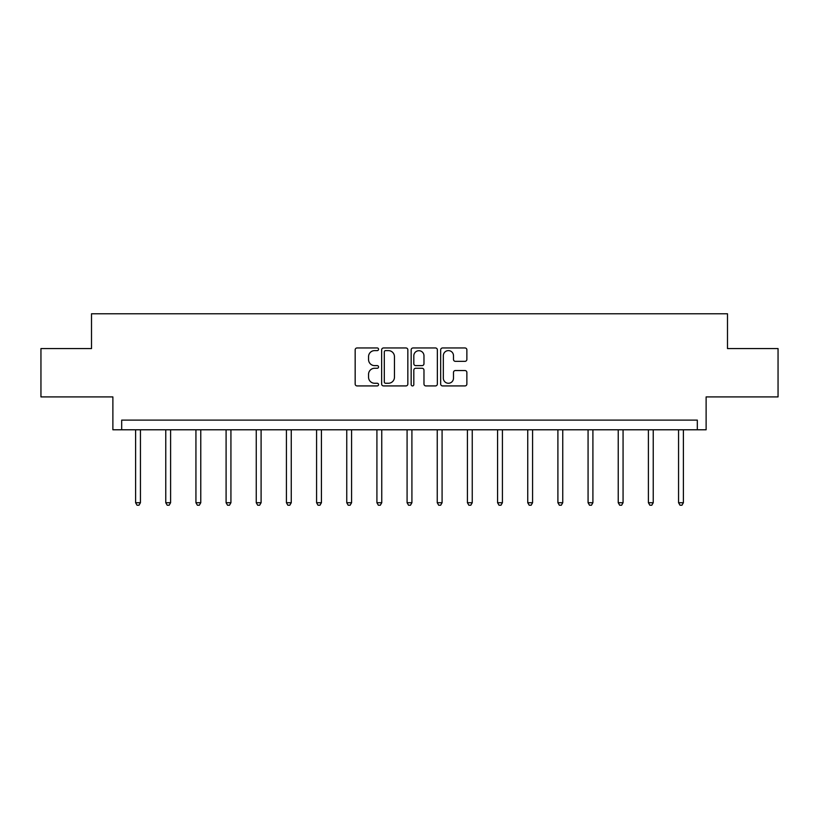 <?xml version="1.0" encoding="UTF-8"?>
<svg xmlns="http://www.w3.org/2000/svg" width="819" height="819" viewBox="0 0 819 819"><rect width="100%" height="100%" fill="white"/><g stroke="black" fill="none" stroke-linecap="round" stroke-linejoin="round"><path stroke-width="1.23" d="M378.562 349.293A1.331 1.331 0 0 0 377.231 347.962L357.064 347.962A1.894 1.894 0 0 0 355.17 349.856L355.17 384.019A1.894 1.894 0 0 0 357.064 385.923L377.231 385.923A1.331 1.331 0 0 0 378.562 384.592A1.331 1.331 0 0 0 377.231 383.261L374.621 383.261A6.071 6.071 0 0 1 368.55 377.19L368.55 374.344A6.071 6.071 0 0 1 374.621 368.274L377.231 368.274A1.331 1.331 0 0 0 378.562 366.943A1.331 1.331 0 0 0 377.231 365.612L374.621 365.612A6.071 6.071 0 0 1 368.55 359.541L368.55 356.695A6.071 6.071 0 0 1 374.621 350.614L377.231 350.614A1.331 1.331 0 0 0 378.562 349.293M40.95 348.566L40.95 396.908L112.879 396.908L112.879 429.78L706.121 429.78L706.121 396.908L778.05 396.908L778.05 348.566L727.487 348.566L727.487 313.769L91.513 313.769L91.513 348.566L40.95 348.566M464.967 361.343A1.894 1.894 0 0 0 466.871 359.439L466.871 349.856A1.894 1.894 0 0 0 464.967 347.962L442.577 347.962A1.894 1.894 0 0 0 440.673 349.856L440.673 384.019A1.894 1.894 0 0 0 442.577 385.923L464.967 385.923A1.894 1.894 0 0 0 466.871 384.019L466.871 372.44A1.894 1.894 0 0 0 464.967 370.546L455.384 370.546A1.894 1.894 0 0 0 453.491 372.44L453.491 378.183A5.078 5.078 0 0 1 448.413 383.261A5.078 5.078 0 0 1 443.335 378.183L443.335 355.692A5.078 5.078 0 0 1 448.413 350.614A5.078 5.078 0 0 1 453.491 355.692L453.491 359.439A1.894 1.894 0 0 0 455.384 361.343L464.967 361.343M697.317 429.78L697.317 420.116L121.683 420.116L121.683 429.78M407.842 349.856A1.894 1.894 0 0 0 405.937 347.962L383.548 347.962A1.894 1.894 0 0 0 381.644 349.856L381.644 384.019A1.894 1.894 0 0 0 383.548 385.923L405.937 385.923A1.894 1.894 0 0 0 407.842 384.019L407.842 349.856M413.063 347.962L435.452 347.962A1.894 1.894 0 0 1 437.356 349.856L437.356 384.019A1.894 1.894 0 0 1 435.452 385.923L425.87 385.923A1.894 1.894 0 0 1 423.976 384.019L423.976 370.168A1.894 1.894 0 0 0 422.072 368.274L415.714 368.274A1.894 1.894 0 0 0 413.82 370.168L413.82 384.592A1.331 1.331 0 0 1 412.489 385.923A1.331 1.331 0 0 1 411.158 384.592L411.158 349.856A1.894 1.894 0 0 1 413.063 347.962M385.636 350.614A1.331 1.331 0 0 0 384.306 351.945L384.306 381.93A1.331 1.331 0 0 0 385.636 383.261L388.38 383.261A6.071 6.071 0 0 0 394.461 377.19L394.461 356.695A6.071 6.071 0 0 0 388.38 350.614L385.636 350.614M423.976 355.794A5.078 5.078 0 0 0 418.898 350.716A5.078 5.078 0 0 0 413.82 355.794L413.82 363.718A1.894 1.894 0 0 0 415.714 365.612L422.072 365.612A1.894 1.894 0 0 0 423.976 363.718L423.976 355.794M135.606 429.78L135.606 502.723L140.438 502.723L140.438 429.78M140.438 502.723L138.984 505.231L137.049 505.231L135.606 502.723M165.766 429.78L165.766 502.723L170.598 502.723L170.598 429.78M170.598 502.723L169.154 505.231L167.219 505.231L165.766 502.723M195.936 429.78L195.936 502.723L200.768 502.723L200.768 429.78M200.768 502.723L199.314 505.231L197.379 505.231L195.936 502.723M226.095 429.78L226.095 502.723L230.927 502.723L230.927 429.78M230.927 502.723L229.484 505.231L227.549 505.231L226.095 502.723M256.255 429.78L256.255 502.723L261.097 502.723L261.097 429.78M261.097 502.723L259.643 505.231L257.709 505.231L256.255 502.723M286.425 429.78L286.425 502.723L291.257 502.723L291.257 429.78M291.257 502.723L289.803 505.231L287.878 505.231L286.425 502.723M316.584 429.78L316.584 502.723L321.427 502.723L321.427 429.78M321.427 502.723L319.973 505.231L318.038 505.231L316.584 502.723M346.754 429.78L346.754 502.723L351.586 502.723L351.586 429.78M351.586 502.723L350.133 505.231L348.208 505.231L346.754 502.723M376.914 429.78L376.914 502.723L381.756 502.723L381.756 429.78M381.756 502.723L380.303 505.231L378.368 505.231L376.914 502.723M407.084 429.78L407.084 502.723L411.916 502.723L411.916 429.78M411.916 502.723L410.462 505.231L408.538 505.231L407.084 502.723M437.244 429.78L437.244 502.723L442.086 502.723L442.086 429.78M442.086 502.723L440.632 505.231L438.697 505.231L437.244 502.723M467.414 429.78L467.414 502.723L472.246 502.723L472.246 429.78M472.246 502.723L470.792 505.231L468.867 505.231L467.414 502.723M497.573 429.78L497.573 502.723L502.416 502.723L502.416 429.78M502.416 502.723L500.962 505.231L499.027 505.231L497.573 502.723M527.743 429.78L527.743 502.723L532.575 502.723L532.575 429.78M532.575 502.723L531.121 505.231L529.197 505.231L527.743 502.723M557.903 429.78L557.903 502.723L562.745 502.723L562.745 429.78M562.745 502.723L561.291 505.231L559.357 505.231L557.903 502.723M588.073 429.78L588.073 502.723L592.905 502.723L592.905 429.78M592.905 502.723L591.451 505.231L589.516 505.231L588.073 502.723M618.232 429.78L618.232 502.723L623.064 502.723L623.064 429.78M623.064 502.723L621.621 505.231L619.686 505.231L618.232 502.723M648.402 429.78L648.402 502.723L653.234 502.723L653.234 429.78M653.234 502.723L651.781 505.231L649.846 505.231L648.402 502.723M678.562 429.78L678.562 502.723L683.394 502.723L683.394 429.78M683.394 502.723L681.951 505.231L680.016 505.231L678.562 502.723"/></g></svg>
